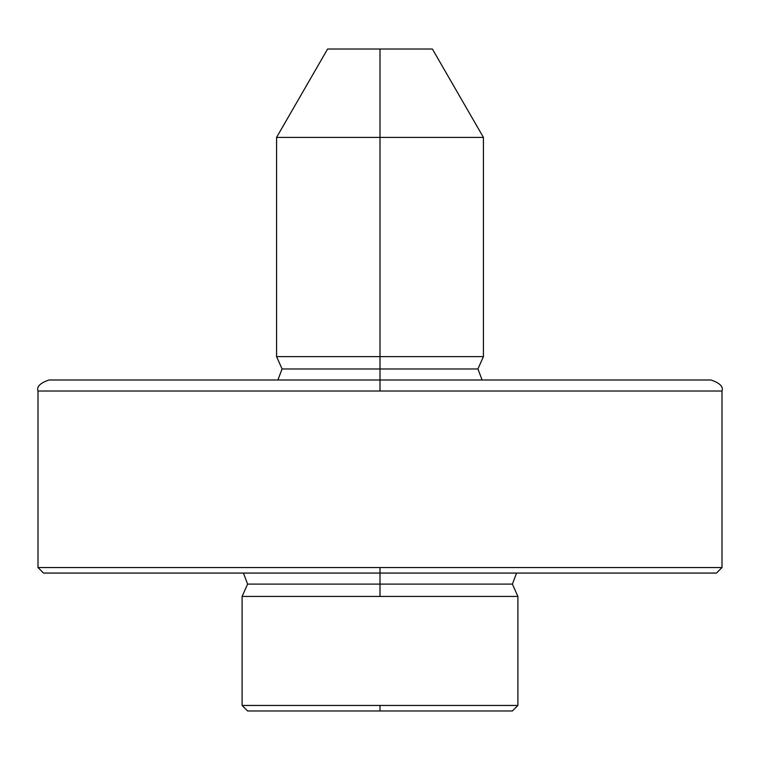 <?xml version="1.0" encoding="UTF-8"?>
<svg xmlns="http://www.w3.org/2000/svg" width="760" height="760" viewBox="0 0 760 760"><rect width="100%" height="100%" fill="white"/><g stroke="black" fill="none" stroke-linecap="round" stroke-linejoin="round"><path stroke-width="1.14" d="M327.598 49.029L380 49.029L327.598 49.029L276.573 137.408L380 137.408L276.573 137.408L276.573 356.63L380 356.63L380 368.97L282.093 368.97L276.573 356.63L483.426 356.63L483.426 137.408L380 137.408L380 356.63L380 137.408L483.426 137.408L432.402 49.029L380 49.029L380 137.408L380 49.029L432.402 49.029M722 391.029L38 391.029L38 567.549L722 567.549L722 391.029L722 567.549L380 567.549L380 573.068L716.481 573.068L380 573.068L380 584.098L512.383 584.098L380 584.098L380 596.429L242.098 596.429L242.098 705.451L517.902 705.451L517.902 596.429L380 596.429L380 573.068L43.52 573.068L380 573.068L380 567.549L38 567.549L38 391.029L722 391.029C723.539 386.697 719.862 383.021 710.97 380L380 380L710.97 380L380 380L380 391.029L380 380L49.029 380L380 380L380 356.63L483.426 356.63L477.907 368.97L380 368.97L380 380L49.029 380C40.137 383.021 36.461 386.697 38 391.029M380 705.451L380 710.97L512.383 710.97L380 710.97L380 705.451L242.098 705.451L242.098 596.429L517.902 596.429L517.902 705.451L380 705.451M247.617 710.97L380 710.97L247.617 710.97L242.098 705.451M243.399 573.068L247.617 584.098L380 584.098L247.617 584.098L242.098 596.429M277.875 380L282.093 368.97L477.907 368.97L482.125 380M722 567.549L716.481 573.068M517.902 705.451L512.383 710.97M516.6 573.068L512.383 584.098L517.902 596.429M38 567.549L43.52 573.068"/></g></svg>
